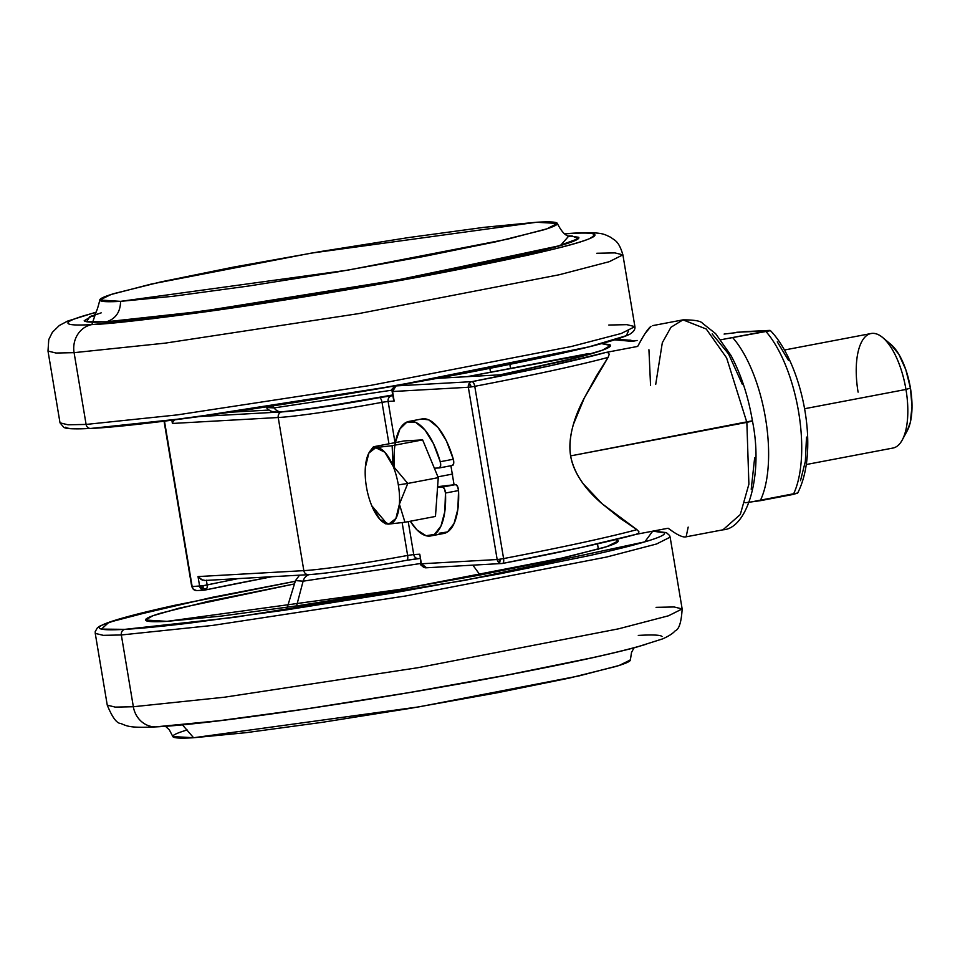 <?xml version="1.0" encoding="UTF-8"?>
<svg xmlns="http://www.w3.org/2000/svg" width="960" height="960" viewBox="0 0 960 960"><rect width="100%" height="100%" fill="white"/><g stroke="black" fill="none" stroke-linecap="round" stroke-linejoin="round"><path stroke-width="1.44" d="M164.052 421.152L191.724 586.536L164.472 421.104L192.156 586.572L203.016 585.72L199.632 586.152L202.992 588.48A4.86 3.3 -166.3 0 1 202.8 588.42A3.792 1.548 79.2 0 1 201.888 589.572A4.86 4.428 86.8 0 0 204.78 590.1A4.86 3.18 -101.9 0 0 204.984 590.076A4.86 3.18 -101.9 0 0 206.82 588.384A4.86 3.3 -166.3 0 1 205.956 588.624A4.86 3.3 -166.3 0 1 202.992 588.48L203.016 585.72L207.156 584.976A264.276 13.044 -9.5 0 1 238.152 578.604L203.016 585.72A3.912 1.596 79.2 0 1 202.992 588.48A4.86 3.3 13.7 0 0 205.956 588.624A4.86 3.3 13.7 0 0 206.82 588.384A4.86 3.18 -101.9 0 0 207.156 584.976L206.352 580.188M197.316 590.52A4.86 4.428 -93.2 0 1 194.016 589.728A3.456 1.404 79.2 0 1 193.392 589.464M751.584 420.948L570.612 455.892C572.244 465.372 576.528 474.756 583.476 484.032L602.028 503.688L620.376 518.448L636.912 529.656A291.444 14.388 170.5 0 1 503.592 558.576L499.908 559.2A3.48 1.416 79.2 0 1 499.056 562.704A4.86 4.428 86.8 0 0 502.32 563.484A4.86 2.064 -100.8 0 0 502.44 563.472A4.86 2.064 -100.8 0 0 503.592 558.576A291.444 14.388 -9.5 0 0 636.912 529.656L638.916 531.744L638.568 533.232L635.988 534.348L580.764 547.56L502.32 563.484A4.86 4.428 -93.2 0 1 499.056 562.704L499.908 559.2L503.592 558.576L474.768 386.316A4.86 2.064 -100.8 0 0 471.888 381.648A4.86 4.428 86.8 0 0 469.08 383.592A3.48 1.416 79.2 0 1 471.084 386.94L474.768 386.316L503.592 558.576A4.86 2.064 79.2 0 1 502.44 563.472A4.86 2.064 79.2 0 1 502.32 563.484M642.492 337.752L637.68 346.416L605.556 352.524L608.364 352.74L609.216 354.264L608.088 357.396L596.52 375.804L584.352 397.872L573.504 424.164C570.024 435.792 569.064 446.376 570.612 455.892L746.856 422.376L748.896 484.176L740.292 514.536L722.94 529.824L740.292 514.536L748.896 484.176L746.856 422.376L726.624 357.924L706.272 329.04L683.004 319.86L706.272 329.04L726.624 357.924L746.856 422.376L752.448 421.008C763.536 475.38 747.348 528.672 722.94 529.824L685.74 536.892M450.9 465.732L454.044 484.668L450.9 465.732M688.176 527.1L686.148 536.796C683.076 537.768 677.064 534.912 668.1 528.24L636.372 534.276L668.1 528.24L674.064 532.392M632.304 341.364A286.596 14.148 170.5 0 0 614.772 339.864L632.304 341.364L637.092 340.44M635.988 534.348L638.568 533.232L638.916 531.744L636.912 529.656L602.028 503.688C584.316 488.592 573.852 472.668 570.612 455.892C568.212 438.996 572.796 419.652 584.352 397.872L608.088 357.396L609.216 354.264L608.364 352.74L605.556 352.524L550.332 365.736L471.888 381.648L396.108 385.908L414.492 382.416L396.108 385.908A4.86 4.428 86.8 0 0 392.556 391.524L394.152 401.088L388.116 401.424L395.016 442.668L388.116 401.424L394.152 401.088L392.556 391.524L468.336 387.264L392.556 391.524L396 385.92A4.86 1.98 79.2 0 1 396.108 385.908L471.888 381.648A4.86 2.064 79.2 0 1 474.768 386.316A291.444 14.388 -9.5 0 0 608.088 357.396A291.444 14.388 170.5 0 1 474.768 386.316L471.084 386.94L469.08 383.592L468.336 387.264L471.084 386.94L468.336 387.264A4.86 4.428 -93.2 0 1 471.888 381.648A286.596 14.148 170.5 0 0 605.556 352.524L637.68 346.416C643.644 335.172 648.06 328.488 650.94 326.364L645.264 333.324M436.776 378.372L500.1 374.82L563.508 360.996C580.932 356.832 593.604 353.34 601.524 350.52C609.444 347.712 612.144 345.744 609.624 344.628L601.572 343.632L610.512 345.468L602.376 350.22L578.34 357.312L500.1 374.82L436.776 378.372M446.688 376.536L446.892 377.796L446.688 376.536M278.22 417.516L303.84 570.636A82.572 4.08 -9.5 0 0 407.628 555.444L402.144 522.612L407.628 555.444A4.86 1.74 79.4 0 1 406.788 560.28A4.86 1.74 79.4 0 1 406.68 560.292A4.86 1.74 -100.6 0 0 406.788 560.28A4.86 1.74 -100.6 0 0 407.628 555.444A82.572 4.08 170.5 0 1 303.84 570.636L278.22 417.516L172.404 423.456L171.852 420.18L172.404 423.456L278.22 417.516A4.86 4.428 -93.2 0 1 281.772 411.912L199.836 416.508L281.772 411.912A4.86 4.428 86.8 0 0 278.22 417.516A82.572 4.08 -9.5 0 0 382.008 402.324A82.572 4.08 170.5 0 1 278.22 417.516M388.956 443.82L382.008 402.324A4.86 1.74 -100.6 0 0 379.464 397.608L322.764 407.052L281.772 411.912A77.724 3.84 170.5 0 0 379.464 397.608A4.86 1.74 79.4 0 1 382.008 402.324L388.116 401.424A4.86 4.428 -93.2 0 1 391.668 395.82L379.464 397.608L391.668 395.82A4.86 4.428 86.8 0 0 388.116 401.424L382.008 402.324L388.956 443.82M426.54 567.732L421.38 563.784L419.784 554.208L413.736 554.544L408.228 521.616L413.736 554.544L419.784 554.208L421.38 563.784L497.16 559.524L468.336 387.264L497.16 559.524L499.908 559.2L497.16 559.524L499.056 562.704A4.86 4.428 -93.2 0 1 497.16 559.524L421.38 563.784A4.86 4.428 86.8 0 0 425.964 567.804M754.668 457.74L751.212 489.264M712.152 333.912L728.568 353.928L742.416 384.492M655.716 384.384L662.316 342.72L670.968 327.252L683.004 319.86L652.548 325.644M206.388 580.392L207.156 584.976A4.86 3.18 78.1 0 1 206.82 588.384A4.86 3.18 78.1 0 1 205.008 590.064A4.86 3.18 78.1 0 1 204.78 590.1A4.86 4.428 -93.2 0 1 199.632 586.152L198.024 576.576L303.84 570.636A4.86 4.428 86.8 0 0 308.424 574.668A4.86 4.428 -93.2 0 1 303.84 570.636L198.024 576.576L201.276 579.636L205.176 580.428M592.62 353.376L467.088 376.668L588.456 353.592M510.516 368.412L509.832 364.32L510.516 368.412M490.512 372.216L489.852 368.304L490.512 372.216M230.532 412.212L269.184 410.04L230.532 412.212M392.832 395.748L391.668 395.82L392.832 395.748M307.932 574.656L309 574.596A77.724 3.84 -9.5 0 0 406.68 560.292M413.832 382.524L395.844 385.968M396 385.92C388.86 390.48 393.42 390 392.124 391.488L392.52 391.32M174.516 419.748L172.968 422.016M392.124 391.488L393.612 399.888M420.216 557.424L420.948 563.748C419.76 564.636 421.452 565.992 426.012 567.804L502.428 563.472C562.68 551.916 607.44 542.148 636.708 534.18M413.736 554.544L407.628 555.444L413.736 554.544A4.86 4.428 86.8 0 0 418.32 558.576A4.86 4.428 -93.2 0 1 413.736 554.544M406.86 560.256L418.02 558.576M271.932 576.708L204.252 590.172L196.788 590.592L193.416 589.476L192.156 586.572A4.86 4.428 86.8 0 0 196.74 590.592M202.56 580.176L198.024 576.576L199.632 586.152L192.156 586.572M201.888 589.572L202.8 588.42L199.632 586.152L201.888 589.572M204.78 590.1A269.136 13.284 170.5 0 1 271.884 576.72M650.556 385.356L648.936 349.752M392.088 390.144L274.116 407.904A9.72 8.856 86.8 0 0 281.7 411.84A9.72 8.856 -93.2 0 1 274.116 407.904L392.088 390.144M572.088 235.944L568.956 235.86L560.46 245.508L402.516 279.168L201.708 311.34L106.632 321.756A0.972 0.888 86.8 0 0 106.488 321.804L198.396 311.82L393.12 280.896L555.432 246.972L578.28 238.692L572.088 235.944L568.956 235.86L560.46 245.508L402.516 279.168L201.708 311.34L106.632 321.756C115.776 318.672 120.42 311.88 120.564 301.356C120.42 311.88 115.776 318.672 106.632 321.756A0.972 0.888 -93.2 0 0 106.488 321.804L163.032 316.344L245.22 305.196L340.536 290.064L434.46 273.252L512.712 257.316C535.044 252.372 551.928 248.16 563.352 244.692C574.788 241.224 579.912 238.764 578.7 237.3L568.932 235.86M536.568 222.252L311.016 253.164L151.26 284.064L111.072 294.504L99.792 300.024L120.564 301.356C107.928 302.064 101.052 301.74 99.948 300.396C98.832 299.04 103.56 296.76 114.132 293.556L160.968 281.88L233.316 267.144L320.16 251.604L408.288 237.612L484.284 227.304L536.568 222.252C549.204 221.544 556.068 221.868 557.184 223.212C558.3 224.568 553.572 226.848 543 230.052L496.164 241.728L423.816 256.464L336.96 272.004L248.832 285.996L172.848 296.304L120.564 301.356L347.94 270.132L507.564 239.16L546.9 228.828L557.316 223.452L536.568 222.252M272.784 405.948L274.116 407.904L272.784 405.948M608.82 325.032L626.892 324.66L634.908 326.628L621.276 333.468L571.32 346.512L370.656 385.392L177.24 414.9L86.1 424.428A4.86 4.428 86.8 0 0 90.684 428.46A4.86 4.428 -93.2 0 1 86.1 424.428L177.24 414.9L370.656 385.392L571.32 346.512L621.276 333.468L634.908 326.628C635.364 329.28 633.66 331.812 629.784 334.224C616.956 340.536 579.684 350.016 517.968 362.664C382.26 390.852 158.136 425.388 90.732 428.448C66.72 429.564 65.364 428.004 63.84 427.404L60.012 422.832L68.028 424.8L86.1 424.428L74.088 352.656L86.1 424.428L68.028 424.8L60.012 422.832L48 351.06L56.016 353.028L74.088 352.656L165.228 343.128L358.644 313.62L559.308 274.74L609.264 261.684L622.896 254.856L609.264 261.684L559.308 274.74L358.644 313.62L165.228 343.128L74.088 352.656A24.288 22.14 -93.2 0 1 91.872 324.588A24.288 22.14 86.8 0 0 74.088 352.656L56.016 353.028L48 351.06L48.756 339.6L52.38 332.28L59.316 325.5L67.596 321.096L96.156 312.144M65.784 427.2C67.164 428.868 75.648 429.264 91.26 428.388L188.676 417.996L395.784 385.728L588.948 346.86L626.304 335.688L628.536 330.864M596.808 253.26L614.88 252.888L622.896 254.856L634.908 326.628M96.036 312.312L84.456 315.6C72.288 319.296 66.84 321.924 68.124 323.472C69.408 325.032 77.316 325.404 91.872 324.588L152.088 318.768L239.616 306.888L341.124 290.772L441.156 272.868L524.496 255.912C548.28 250.644 566.256 246.156 578.436 242.46C590.616 238.764 596.052 236.136 594.78 234.588C593.496 233.028 585.576 232.656 571.032 233.472L564.876 233.856L571.032 233.472A24.288 22.14 -93.2 0 1 573.9 233.136A24.288 22.14 86.8 0 0 571.032 233.472C593.292 231.792 599.268 233.604 588.936 238.884C573.96 245.304 524.7 256.632 441.156 272.868C360.264 288.312 265.932 303.468 205.608 311.784C145.656 319.86 107.736 324.132 91.872 324.588L96.024 312.324M155.856 422.136L249.756 409.404L358.644 392.112L465.948 372.912L555.348 354.708C580.86 349.056 600.144 344.256 613.212 340.284M300.06 410.04L354.24 402.024L392.7 394.98L320.484 407.34L281.736 411.84C273.624 412.68 268.56 411.24 266.532 407.532L274.116 407.904L266.112 406.956M101.196 312.864L89.892 316.632L86.592 321.708L106.488 321.804C92.832 322.572 85.392 322.224 84.192 320.76L92.832 315.54L89.892 316.632M282.792 411.708A9.72 8.856 -93.2 0 1 281.7 411.84M394.5 468.984A58.284 23.796 79.2 0 1 408.6 421.488A58.284 23.796 79.2 0 1 440.244 461.724L453.312 459.24A58.284 23.796 -100.8 0 0 421.668 419.004M392.988 465.888A38.856 15.864 79.2 0 1 398.328 484.908L407.772 483.444L392.988 465.888L407.772 483.444L438.264 477.648L422.64 439.884L404.208 440.916L373.716 446.712L375.96 447.528L392.148 445.68L422.64 439.884L392.148 445.68L392.988 465.888L392.148 445.68L375.96 447.528A38.856 15.864 79.2 0 1 392.988 465.888L384.804 452.208L373.716 446.712L404.208 440.916L422.64 439.884L434.352 468.204L439.344 467.928L434.352 468.204L438.264 477.648L407.772 483.444L399.396 504.168L404.964 522.24L435.456 516.444L438.264 477.648L437.556 487.344L442.548 487.068A4.86 1.98 79.2 0 1 445.476 493.044A58.284 23.796 79.2 0 1 429.924 536.064A58.284 23.796 79.2 0 1 410.304 521.22L416.88 529.812L426.048 535.74L434.436 534.42L440.964 526.032L444.804 511.632L445.476 493.044L458.544 490.56L457.524 486.396L455.616 484.584L437.604 486.684L455.616 484.584L442.548 487.068L455.616 484.584A4.86 1.98 -100.8 0 1 458.544 490.56L445.476 493.044L444.456 488.88L442.548 487.068L437.556 487.344L435.456 516.444L404.964 522.24L388.776 524.088A38.856 15.864 79.2 0 1 383.712 522.6A38.856 15.864 79.2 0 1 371.748 505.716A38.856 15.864 79.2 0 1 366.408 486.696A38.856 15.864 79.2 0 1 365.352 467.436A38.856 15.864 79.2 0 1 370.14 451.056A38.856 15.864 79.2 0 1 375.96 447.528L368.844 453.096L365.352 467.436A38.856 15.864 -100.8 0 0 366.408 486.696A38.856 15.864 -100.8 0 0 371.748 505.716L386.532 523.272L371.748 505.716L379.944 519.408L388.776 524.088L404.964 522.24L399.396 504.168A38.856 15.864 79.2 0 1 388.776 524.088L395.892 518.508L399.396 504.168L407.772 483.444L398.328 484.908A38.856 15.864 79.2 0 1 399.396 504.168A38.856 15.864 -100.8 0 0 398.328 484.908A38.856 15.864 -100.8 0 0 392.988 465.888M452.664 474.036L437.928 476.844L452.664 474.036M905.832 432.996A49.092 20.04 -100.8 0 0 910.44 388.092L905.964 389.448A58.284 23.796 79.2 0 1 900.492 442.764M892.644 448.104A58.284 23.796 -100.8 0 0 905.964 389.448L804.48 408.744L905.964 389.448A58.284 23.796 -100.8 0 0 871.416 333.48M724.104 334.068L744.168 331.656L769.932 330.396L720.852 339.768M745.032 502.764L760.248 500.7A97.152 39.672 -100.8 0 0 733.02 338.004A97.152 39.672 79.2 0 1 760.248 500.7L793.356 494.4A97.152 39.672 -100.8 0 0 766.128 331.716A97.152 39.672 79.2 0 1 793.356 494.4L797.412 493.128M777.288 341.856L788.448 360.288M806.496 437.112L805.356 461.328L800.508 480.66M858.096 392.136A58.284 23.796 79.2 0 1 880.596 335.964A58.284 23.796 79.2 0 1 905.964 389.448L910.44 388.092A49.092 20.04 -100.8 0 0 889.08 343.056M890.52 344.112L898.812 354.228L905.808 369.672L910.44 388.092L912 406.68L910.26 422.616L907.08 431.064M386.532 523.272L388.776 524.088M720.42 339.816L770.1 330.744L736.704 332.256M797.184 493.08L749.232 502.332M439.596 467.88L452.412 465.444L453.684 463.452L453.312 459.24L446.484 441.084L437.94 427.38L428.748 419.868L421.764 418.98M439.116 533.256L447.504 531.936L454.032 523.548L457.872 509.148L458.544 490.56A58.284 23.796 -100.8 0 1 442.992 533.58M439.452 467.916L452.52 465.432A4.86 1.98 -100.8 0 0 453.312 459.24L440.244 461.724A4.86 1.98 79.2 0 1 439.464 467.904M439.344 467.928L440.616 465.936L440.244 461.724L433.416 443.568L424.872 429.864L415.68 422.352L407.016 421.992L399.984 428.832L395.352 442.596M299.508 575.172L295.488 580.596L303.12 581.172A9.72 8.856 -93.2 0 1 309.132 574.62A9.72 8.856 86.8 0 0 303.12 581.172L295.488 580.596L287.292 607.272M633.996 647.856L631.5 652.524L630.372 659.976L619.08 665.496L578.904 675.936L419.136 706.836L193.584 737.748L182.388 724.8L193.584 737.748L245.868 732.696L321.864 722.388L409.992 708.396L496.848 692.856L569.196 678.12L616.02 666.444C626.592 663.24 631.332 660.96 630.216 659.604M296.568 605.916L303.12 581.172L296.568 605.916M598.368 549.168L597.48 543.852L598.368 549.168M615.384 539.652L618.228 540.936L607.02 546.552L565.932 557.292L400.968 589.26L167.016 621.348L221.028 616.128L299.532 605.472L390.576 591.024L480.288 574.968L555.036 559.752L603.42 547.692C614.34 544.368 619.224 542.016 618.072 540.624L615.42 539.652M656.064 607.344L674.136 606.972L682.152 608.94C681.372 622.152 679.068 629.436 675.24 630.78C672.84 633.528 668.616 636.24 662.556 638.904L635.808 647.376C612.24 653.616 579.144 660.96 536.496 669.408C407.592 695.136 218.112 723.912 156.48 726.852C129.396 728.196 127.128 726.084 120.756 723.468C116.784 723.48 112.284 717.372 107.256 705.144L115.272 707.112L133.344 706.74L115.272 707.112L107.256 705.144L95.244 633.372L103.26 635.34L121.332 634.968A4.86 4.428 -93.2 0 1 124.884 629.352L101.484 629.1L108.864 622.344L172.32 605.844L295.284 581.292L174.816 605.292C149.292 610.944 130.008 615.744 116.94 619.716C103.884 623.676 98.04 626.496 99.42 628.164C100.788 629.832 109.284 630.228 124.884 629.352A4.86 4.428 86.8 0 0 121.332 634.968L103.26 635.34L95.244 633.372L95.232 631.584L97.38 627.804L100.368 625.776L119.208 618.996L212.184 597.336L295.284 581.28M133.344 706.74L121.332 634.968L133.344 706.74A24.288 22.14 86.8 0 0 156.264 726.864A24.288 22.14 -93.2 0 1 133.344 706.74L224.484 697.212L417.9 667.716L618.564 628.824L668.52 615.78L682.152 608.94L668.52 615.78L618.564 628.824L417.9 667.716L224.484 697.212L133.344 706.74M645.696 644.4C633.516 648.096 615.54 652.584 591.756 657.852L508.416 674.808L408.384 692.712L306.876 708.828L219.348 720.708L159.132 726.528A24.288 22.14 -93.2 0 1 156.264 726.864M682.152 608.94L670.14 537.168L656.508 544.008L606.552 557.052L405.888 595.932L212.472 625.44L121.332 634.968L212.472 625.44L405.888 595.932L606.552 557.052L656.508 544.008L670.14 537.168L669.564 535.464L666.312 532.596L653.088 531.096M652.704 531.168L644.82 541.86L465.336 580.26L234.348 617.352L124.884 629.352C140.496 628.476 162.024 626.4 189.492 623.112L283.38 610.368L392.268 593.088L499.584 573.876L588.972 555.684C614.496 550.032 633.78 545.22 646.836 541.26C659.904 537.3 665.748 534.48 664.368 532.8L652.752 531.156M294.468 583.932L208.752 601.224L160.368 613.284C149.448 616.596 144.564 618.948 145.716 620.352C146.868 621.744 153.96 622.08 167.016 621.348L145.56 620.028L152.736 615.804L178.92 608.22L294.468 583.932M420.9 563.46L303.12 581.172L420.9 563.46M187.152 729.948C176.58 733.152 171.852 735.432 172.968 736.788C174.084 738.132 180.96 738.456 193.584 737.748L172.836 736.548L169.344 729.864L165.456 726.264M662.04 636.528C660.756 634.968 652.836 634.596 638.292 635.412M683.004 319.86C694.392 319.836 700.908 321 702.564 323.328L715.608 333.636L730.932 355.404C741.024 374.268 748.188 396.132 752.448 420.996M420.06 558.48L406.776 560.28C370.236 567.156 324.468 573.876 308.46 574.668L204.636 580.488M193.416 589.476L191.724 586.536M614.952 339.804L630.492 340.212L634.032 341.1M91.68 316.296L91.668 316.308C94.344 317.256 97.056 311.832 99.792 300.024M622.896 254.856C618.54 240.084 614.412 240.54 610.956 237.396C603.42 233.976 602.724 231.84 573.672 233.148L564.696 233.736M557.316 223.452C561.924 232.428 566.256 236.688 570.3 236.208M422.016 418.932L408.948 421.416M907.284 430.68L902.232 440.016M892.92 448.056L806.364 464.508M797.556 493.284C820.884 448.044 801.036 361.872 770.328 330.504M871.14 333.528L784.584 349.98M890.88 344.412L882.744 337.584M385.932 523.956L383.784 522.648M370.164 451.008L373.092 447.156M430.716 535.944L443.784 533.46M472.896 565.176L480.06 575.004"/></g></svg>
